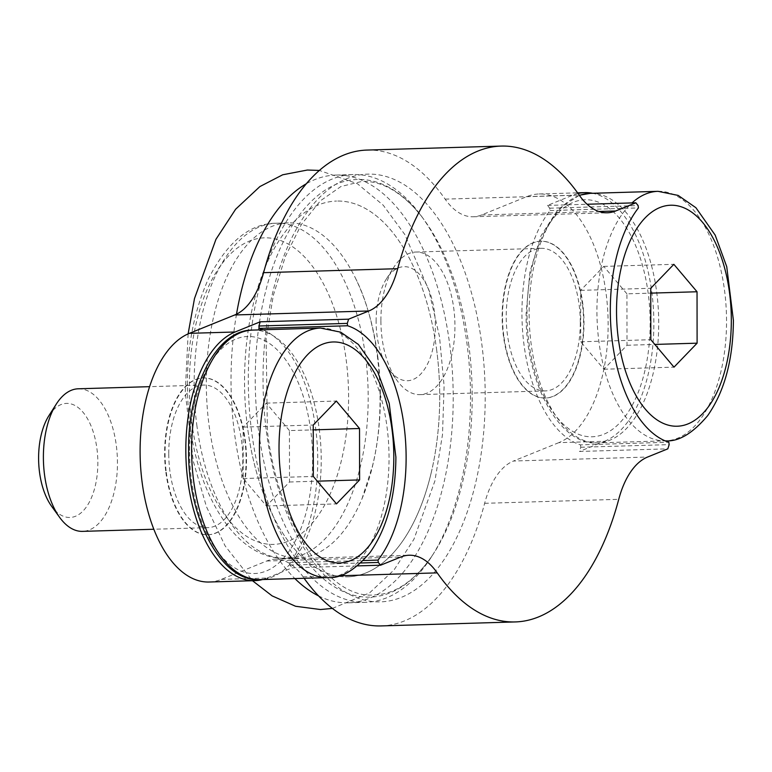 <?xml version="1.0" encoding="UTF-8"?>
<svg xmlns="http://www.w3.org/2000/svg" width="772" height="772" viewBox="0 0 772 772"><rect width="100%" height="100%" fill="white"/><g stroke="black" fill="none" stroke-linecap="round" stroke-linejoin="round"><path stroke-width="0.58" stroke-dasharray="3.86 2.9" d="M168.75 453.569A71.323 36.988 -91.7 0 1 203.663 385.064A71.323 36.988 -91.7 0 1 242.813 459.137A71.323 36.988 -91.7 0 1 207.9 527.643A71.323 36.988 -91.7 0 1 168.75 453.569M78.3 388.789A71.323 36.988 -91.7 0 1 117.45 462.862A71.323 36.988 -91.7 0 1 82.536 531.368M48.935 415.625A57.06 29.587 -91.7 0 1 80.558 409.623A57.06 29.587 -91.7 0 1 97.851 462.669A57.06 29.587 -91.7 0 1 82.16 511.855A57.06 29.587 -91.7 0 1 51.637 506.316M580.293 322.397A71.323 36.988 88.3 0 0 541.133 248.323A71.323 36.988 88.3 0 0 506.229 316.829A71.323 36.988 88.3 0 0 545.379 390.902A71.323 36.988 88.3 0 0 580.293 322.397M380.895 320.554A71.323 36.988 -91.7 0 1 393.817 267.324A71.323 36.988 -91.7 0 1 415.799 252.048A71.323 36.988 -91.7 0 1 454.949 326.122A71.323 36.988 -91.7 0 1 420.045 394.627A71.323 36.988 -91.7 0 1 397.184 380.683A71.323 36.988 -91.7 0 1 380.895 320.554M376.109 321.47A57.06 29.587 -91.7 0 1 386.444 278.885A57.06 29.587 -91.7 0 1 418.067 272.883A57.06 29.587 -91.7 0 1 435.36 325.929A57.06 29.587 -91.7 0 1 419.659 375.115A57.06 29.587 -91.7 0 1 389.136 369.576A57.06 29.587 -91.7 0 1 376.109 321.47M377.72 356.21A167.601 86.918 -91.7 0 1 372.76 465.226A167.601 86.918 -91.7 0 1 361.962 498.866A167.601 86.918 -91.7 0 1 298.32 557.924A167.601 86.918 -91.7 0 1 208.971 424.581A167.601 86.918 -91.7 0 1 213.921 315.555A167.601 86.918 -91.7 0 1 288.361 222.867A167.601 86.918 -91.7 0 1 355.4 278.036A167.601 86.918 -91.7 0 1 377.72 356.21M247.503 427.283A187.963 97.475 -91.7 0 1 253.062 305.017A187.963 97.475 -91.7 0 1 336.534 201.067A187.963 97.475 88.3 0 0 247.503 427.283A187.963 97.475 88.3 0 0 347.709 576.819A187.963 97.475 -91.7 0 1 247.503 427.283M431.191 472.869A187.963 97.475 -91.7 0 1 347.709 576.819A187.963 97.475 88.3 0 0 436.749 350.604A187.963 97.475 -91.7 0 1 431.191 472.869M166.289 472.348A78.454 40.684 88.3 0 0 208.112 534.774A78.454 40.684 88.3 0 0 245.274 440.349A78.454 40.684 88.3 0 0 203.451 377.933A78.454 40.684 88.3 0 0 166.289 472.348M165.874 472.368A78.454 40.684 88.3 0 0 207.707 534.784A78.454 40.684 88.3 0 0 244.869 440.358A78.454 40.684 88.3 0 0 203.036 377.942A78.454 40.684 88.3 0 0 165.874 472.368M578.083 193.502A125.701 65.186 88.3 0 0 572.612 195.248L547.483 205.429L549.732 208.189L550.04 210.563A128.374 66.575 88.3 0 0 523.966 344.447A128.374 66.575 88.3 0 0 580.467 444.875L668.851 442.25M261.254 280.41A213.96 110.965 88.3 0 0 251.691 432.069A213.96 110.965 88.3 0 0 365.764 602.295A213.96 110.965 88.3 0 0 431.731 556.467A213.96 110.965 88.3 0 0 467.128 344.785A213.96 110.965 88.3 0 0 421.628 216.392A213.96 110.965 88.3 0 0 353.055 174.559A213.96 110.965 88.3 0 0 263.879 271.647M236.502 314.185A213.96 110.965 88.3 0 0 234.408 432.581A213.96 110.965 88.3 0 0 294.885 578.566M318.566 595.897A213.96 110.965 88.3 0 0 348.481 602.816A213.96 110.965 88.3 0 0 449.835 345.306A213.96 110.965 88.3 0 0 335.762 175.08A213.96 110.965 88.3 0 0 306.32 183.755M503.759 335.617A78.454 40.684 -91.7 0 1 540.931 241.192A78.454 40.684 -91.7 0 1 582.754 303.608A78.454 40.684 -91.7 0 1 545.592 398.034A78.454 40.684 -91.7 0 1 503.759 335.617M582.368 303.618A78.454 40.684 88.3 0 0 540.545 241.202A78.454 40.684 88.3 0 0 503.383 335.627A78.454 40.684 88.3 0 0 545.206 398.043A78.454 40.684 88.3 0 0 582.368 303.618M527.025 313.635A118.57 61.49 -91.7 0 1 588.418 199.823A118.57 61.49 -91.7 0 1 650.159 322.889A118.57 61.49 -91.7 0 1 588.766 436.711A118.57 61.49 -91.7 0 1 527.025 313.635M189.526 450.375A118.57 61.49 -91.7 0 1 250.919 336.563A118.57 61.49 -91.7 0 1 312.65 459.63A118.57 61.49 -91.7 0 1 251.257 573.451A118.57 61.49 -91.7 0 1 189.526 450.375M289.432 430.583L266.253 403.138L243.141 427.099L243.219 478.524L266.398 505.969L289.51 481.998L289.432 430.583L313.249 429.879M289.51 481.998L317.311 481.168M266.398 505.969L336.495 503.884M243.219 478.524L313.316 476.44M243.141 427.099L313.239 425.025M266.253 403.138L336.351 401.054M626.941 293.842L603.752 266.398L580.65 290.359L580.727 341.784L603.907 369.228L627.009 345.258L626.941 293.842L650.757 293.138M627.009 345.258L654.82 344.428M603.907 369.228L674.004 367.144M580.727 341.784L650.825 339.699M580.65 290.359L650.748 288.284M603.752 266.398L673.85 264.313M580.467 444.875L580.776 447.249L579.434 451.466L667.819 448.841M367.047 150.067A238.037 123.443 88.3 0 1 445.135 199.128A85.586 44.38 88.3 0 0 473.217 216.768A85.586 44.38 88.3 0 0 481.545 214.973L526.9 196.599A125.701 65.186 88.3 0 1 539.145 193.975A125.701 65.186 88.3 0 1 607.39 305.77A125.701 65.186 88.3 0 1 558.851 442.645L604.572 441.285L579.434 451.466M604.572 441.285A125.701 65.186 88.3 0 0 653.585 311.878A125.701 65.186 88.3 0 0 592.635 193.28M558.851 442.645L513.505 461.019L647.602 457.034M381.194 625.918A238.037 123.443 88.3 0 0 484.642 503.315A85.586 44.38 -91.7 0 1 513.505 461.019M209.106 582.011A125.701 65.186 88.3 0 0 221.352 579.386L266.697 561.012A85.586 44.38 -91.7 0 1 275.035 559.217A85.586 44.38 -91.7 0 1 303.107 576.858A238.037 123.443 88.3 0 0 304.12 578.296M221.352 579.386L267.064 578.025A125.701 65.186 -91.7 0 1 262.538 579.531M267.064 578.025L292.202 567.845L357.513 565.895M262.953 329.789A128.374 66.575 -91.7 0 1 316.153 432.397A128.374 66.575 -91.7 0 1 289.645 562.711L289.954 565.075L292.202 567.845M547.483 205.429L587.106 204.252M436.749 350.604A187.963 97.475 88.3 0 0 336.544 201.067A187.963 97.475 -91.7 0 1 436.749 350.604M580.776 447.249L669.16 444.624M550.04 210.563L638.425 207.929M549.732 208.189L638.116 205.564M289.645 562.711L363.342 560.52M289.954 565.075L360.852 562.971M266.408 431.635A213.96 110.965 88.3 0 0 401.324 597.383A213.96 110.965 88.3 0 0 481.834 344.351A213.96 110.965 88.3 0 0 346.927 178.602A213.96 110.965 88.3 0 0 266.408 431.635M196.792 424.938A167.601 86.918 88.3 0 0 286.151 558.291A167.601 86.918 88.3 0 0 365.542 356.567A167.601 86.918 88.3 0 0 276.193 223.224A167.601 86.918 88.3 0 0 196.792 424.938M191.784 422.39A153.339 79.526 88.3 0 0 288.467 541.182A153.339 79.526 88.3 0 0 346.174 359.839A153.339 79.526 88.3 0 0 249.491 241.047A153.339 79.526 88.3 0 0 191.784 422.39M468.893 345.692A208.922 108.35 88.3 0 0 424.475 220.319A208.922 108.35 88.3 0 0 301.418 212.464A208.922 108.35 88.3 0 0 258.543 430.911A208.922 108.35 88.3 0 0 434.337 552.376A208.922 108.35 88.3 0 0 468.893 345.692M590.213 193.347A124.813 64.732 -91.7 0 1 658.728 322.976A124.813 64.732 -91.7 0 1 597.634 442.858L665.107 440.86A124.813 64.732 -91.7 0 1 596.93 311.222A124.813 64.732 -91.7 0 1 632.017 202.911M658.034 191.331A124.813 64.732 -91.7 0 1 726.539 320.959A124.813 64.732 -91.7 0 1 665.445 440.851M579.318 195.258L558.117 209.289L540.998 235.778L529.92 271.898L526.118 313.49C525.182 383.559 560.221 446.312 597.634 442.858A124.813 64.732 -91.7 0 1 529.119 313.239A124.813 64.732 -91.7 0 1 579.444 195.432M320.525 328.071A124.813 64.732 -91.7 0 1 389.04 457.7A124.813 64.732 -91.7 0 1 327.936 577.591M252.714 330.088A124.813 64.732 -91.7 0 1 321.229 459.716A124.813 64.732 -91.7 0 1 260.125 579.598M266.697 561.012L400.793 557.027M526.9 196.599L572.612 195.248M481.545 214.973L598.889 211.489M484.642 503.315L618.739 499.33M303.107 576.858L339.197 575.787M445.135 199.128L579.232 195.142M431.731 556.467L425.343 564.959C408.938 584.626 391.877 594.604 374.169 594.913C330.619 599.728 278.615 528.453 267.382 430.892L266.128 338.802L273.336 295.329L285.331 256.545L301.389 224.478L320.419 200.797L340.983 186.486L361.885 181.43C379.573 180.687 397.194 189.642 414.738 208.295L421.628 216.392M203.663 385.064L149.594 386.666M541.133 248.323L415.799 252.048M386.444 278.885L393.817 267.324M288.361 222.867L276.193 223.224C249.838 223.34 227.19 242.003 208.247 279.203C189.574 321.171 183.437 369.392 189.825 423.867C199.128 499.976 238.799 560.327 286.151 558.291L298.32 557.924M188.117 333.89L185.251 392.186L193.318 461.318L206.413 506.615L225.115 545.901L252.483 580.718M332.394 608.413L369.605 592.877L394.106 569.861L413.908 539.3L434.887 481.004L442.501 434.626L444.103 385.971L439.49 336.602L428.788 289.983L404.817 234.534L383.23 205.207L357.397 183.707L319.376 170.438M361.962 498.866L372.432 466.182C387.419 406.583 379.563 325.244 355.4 278.036M348.481 602.816L365.764 602.295M539.145 193.975L577.601 192.836M335.762 175.08L353.055 174.559M275.035 559.217L409.131 555.232M473.217 216.768L607.313 212.782M389.136 369.576L397.184 380.683M545.379 390.902L420.045 394.627M207.9 527.643L153.831 529.245"/><path stroke-width="1.16" d="M153.831 529.245L82.536 531.368A71.323 36.988 -91.7 0 1 59.676 517.423A71.323 36.988 -91.7 0 1 43.386 457.294A71.323 36.988 -91.7 0 1 56.308 404.065A71.323 36.988 -91.7 0 1 78.3 388.789L149.594 386.666M59.676 517.423L51.637 506.316A57.06 29.587 -91.7 0 1 38.6 458.211A57.06 29.587 -91.7 0 1 48.935 415.625L56.308 404.065M612.35 341.822A128.374 66.575 88.3 0 0 668.851 442.25L669.16 444.624L667.819 448.841L647.602 457.034A85.586 44.38 -91.7 0 0 618.739 499.33A238.037 123.443 88.3 0 1 515.291 621.933A238.037 123.443 88.3 0 1 437.213 572.872A85.586 44.38 -91.7 0 0 409.131 555.232A85.586 44.38 -91.7 0 0 400.793 557.027L380.577 565.21L378.328 562.45L378.019 560.086A128.374 66.575 -91.7 0 0 404.094 426.192A128.374 66.575 -91.7 0 0 347.593 325.765L347.284 323.391L348.626 319.174L368.842 310.981A85.586 44.38 88.3 0 0 397.705 268.685A238.037 123.443 88.3 0 1 501.153 146.082A238.037 123.443 88.3 0 1 579.232 195.142A85.586 44.38 88.3 0 0 607.313 212.782A85.586 44.38 88.3 0 0 615.651 210.988L635.867 202.804L638.116 205.564L638.425 207.929A128.374 66.575 88.3 0 0 612.35 341.822M501.153 146.082L367.047 150.067A238.037 123.443 88.3 0 0 263.599 272.67A85.586 44.38 88.3 0 1 234.746 314.966L189.391 333.34A125.701 65.186 88.3 0 0 142.087 481.998A125.701 65.186 88.3 0 0 209.106 582.011L254.818 580.65A125.701 65.186 -91.7 0 1 187.808 480.647A125.701 65.186 -91.7 0 1 235.113 331.989L260.241 321.799L348.626 319.174M294.885 578.566A213.96 110.965 88.3 0 0 318.566 595.897M359.53 428.499L336.351 401.054L313.239 425.025L313.316 476.44L336.495 503.884L359.607 479.914L359.53 428.499L313.249 429.879M317.311 481.168L359.607 479.914M697.039 291.758L673.85 264.313L650.748 288.284L650.825 339.699L674.004 367.144L697.106 343.173L697.039 291.758L650.757 293.138M654.82 344.428L697.106 343.173M592.635 193.28A125.701 65.186 88.3 0 0 584.858 192.614A125.701 65.186 88.3 0 0 578.083 193.502M304.12 578.296A238.037 123.443 88.3 0 0 381.194 625.918L515.291 621.933M262.953 329.789A128.374 66.575 -91.7 0 0 259.209 328.389L258.9 326.016L260.241 321.799M262.538 579.531A125.701 65.186 -91.7 0 1 254.818 580.65M357.513 565.895L380.577 565.21M587.106 204.252L635.867 202.804M306.32 183.755A213.96 110.965 88.3 0 0 236.502 314.185M263.879 271.647A213.96 110.965 88.3 0 0 261.254 280.41M258.9 326.016L347.284 323.391M259.209 328.389L347.593 325.765M363.342 560.52L378.019 560.086M360.852 562.971L378.328 562.45M189.391 333.34L235.113 331.989M616.529 311.415A110.55 57.331 -91.7 0 1 673.763 205.304A110.55 57.331 -91.7 0 1 731.325 320.042A110.55 57.331 -91.7 0 1 674.091 426.154A110.55 57.331 -91.7 0 1 616.529 311.415M632.017 202.911A124.813 64.732 -91.7 0 1 658.034 191.331L590.213 193.347L579.318 195.258M579.444 195.432A124.813 64.732 -91.7 0 1 590.213 193.347M279.02 448.156A110.55 57.331 -91.7 0 1 336.264 342.044A110.55 57.331 -91.7 0 1 393.817 456.783A110.55 57.331 -91.7 0 1 336.582 562.894A110.55 57.331 -91.7 0 1 279.02 448.156M320.525 328.071L340.664 332.153L358.401 344.457L377.682 371.853L389.223 403.418L395.891 457.12C395.602 496.367 387.033 528.116 370.184 552.366C355.216 570.132 341.137 578.546 327.936 577.591A124.813 64.732 -91.7 0 1 259.431 447.963A124.813 64.732 -91.7 0 1 320.525 328.071L252.714 330.088C217.781 329.277 187.673 384.948 188.619 450.23C187.683 520.299 222.722 583.053 260.125 579.598A124.813 64.732 -91.7 0 1 191.61 449.979A124.813 64.732 -91.7 0 1 252.714 330.088M665.445 440.851A124.813 64.732 -91.7 0 1 665.107 440.851L665.445 440.851C678.646 441.806 692.725 433.391 707.683 415.616C724.541 391.375 733.111 359.627 733.4 320.38L726.732 266.678L715.181 235.113L695.91 207.716L678.163 195.412L658.034 191.331M598.889 211.489L615.651 210.988M339.197 575.787L437.213 572.872M234.746 314.966L368.842 310.981M263.599 272.67L397.705 268.685M319.376 170.438L307.372 170.033L282.677 174.79L259.913 186.554L235.643 209.212L215.977 239.272L194.496 298.513L188.117 333.89M252.483 580.718L272.13 595.887L295.551 606.261L320.476 609.533L332.394 608.413M327.936 577.591L260.125 579.598M577.601 192.836L584.858 192.614"/></g></svg>
